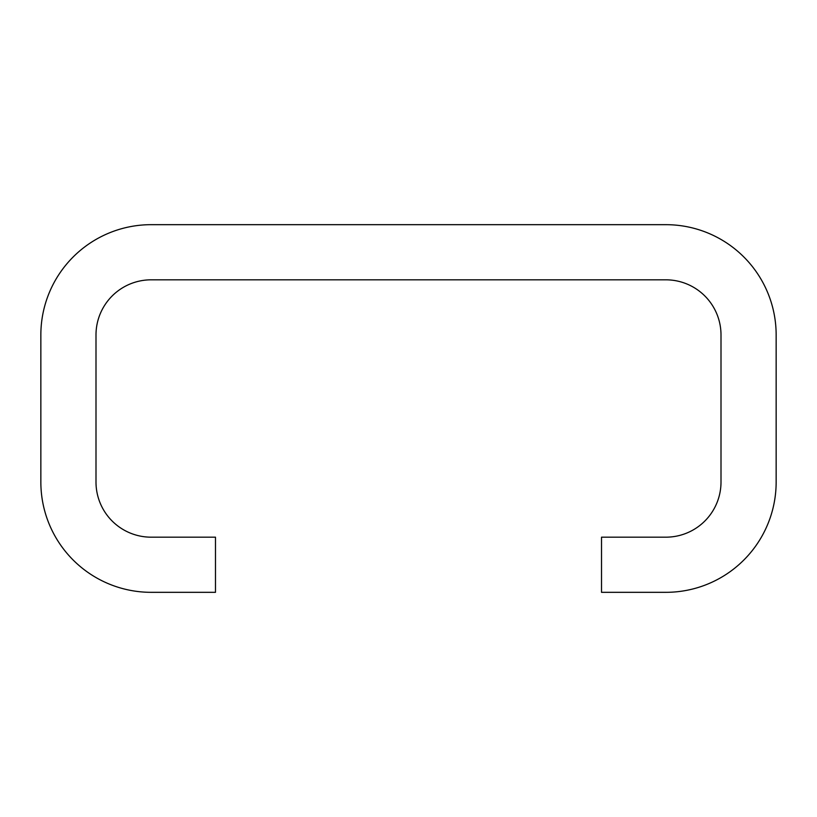<?xml version="1.0" encoding="UTF-8"?>
<svg xmlns="http://www.w3.org/2000/svg" width="817" height="817" viewBox="0 0 817 817"><rect width="100%" height="100%" fill="white"/><g stroke="black" fill="none" stroke-linecap="round" stroke-linejoin="round"><path stroke-width="1.23" d="M601.516 592.325L665.855 592.325A110.295 110.295 0 0 0 776.15 482.03L776.15 334.97A110.295 110.295 0 0 0 665.855 224.675L151.145 224.675A110.295 110.295 0 0 0 40.85 334.97L40.85 482.03A110.295 110.295 0 0 0 151.145 592.325L215.484 592.325L215.484 537.178L151.145 537.178A55.148 55.148 0 0 1 95.998 482.03L95.998 334.97A55.148 55.148 0 0 1 151.145 279.822L665.855 279.822A55.148 55.148 0 0 1 721.002 334.97L721.002 482.03A55.148 55.148 0 0 1 665.855 537.178L601.516 537.178L601.516 592.325"/></g></svg>
